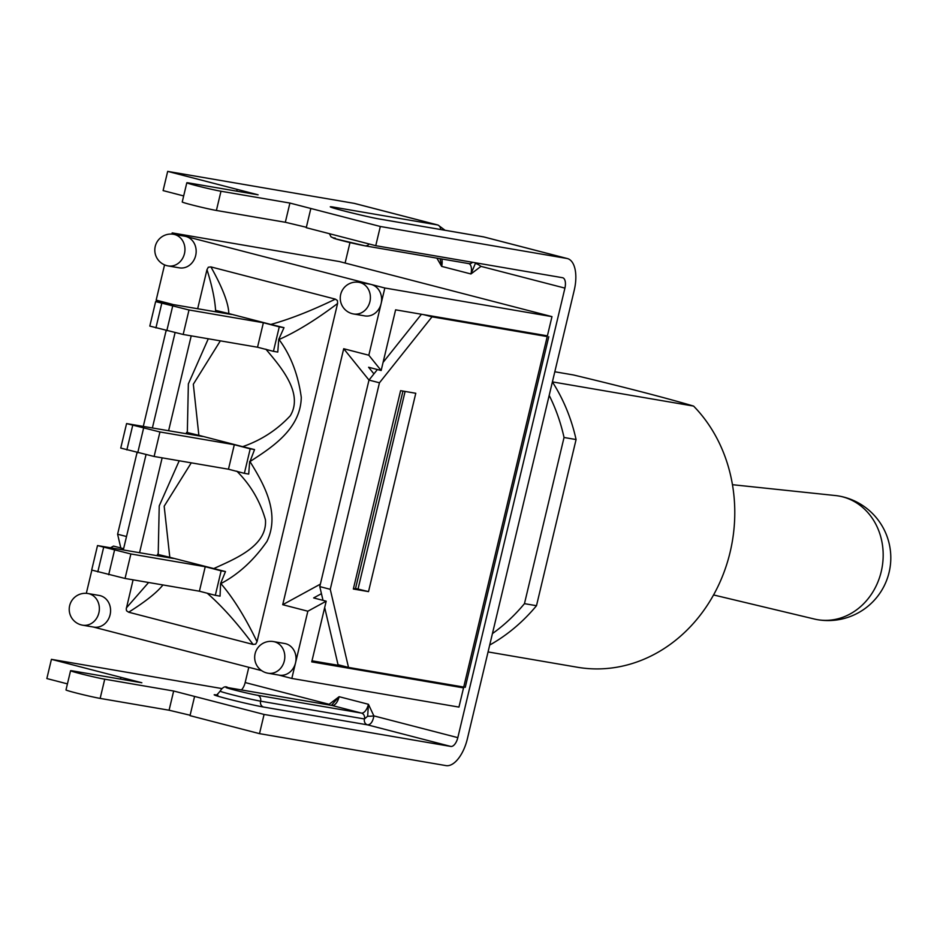 <?xml version="1.0" encoding="UTF-8"?>
<svg xmlns="http://www.w3.org/2000/svg" width="937" height="937" viewBox="0 0 937 937"><rect width="100%" height="100%" fill="white"/><g stroke="black" fill="none" stroke-linecap="round" stroke-linejoin="round"><path stroke-width="1.41" d="M190.117 715.236L169.082 710.223L100.154 698.405L104.733 679.196L173.661 691.014L264.082 714.439L259.502 733.648L446 765.611A30.136 14.57 -75.5 0 0 467.376 738.778L492.429 633.611A175.371 153.387 -80.3 0 0 524.462 603.651L564.039 437.485A175.371 153.387 -80.3 0 0 549.187 395.379L574.24 290.212A30.136 14.57 -75.5 0 0 567.4 258.565L484.089 236.991A30.136 14.57 -75.5 0 0 483.515 236.862A4.943 4.322 -80.3 0 0 483.211 236.803A4.943 4.322 -80.3 0 0 482.895 236.756M436.876 258.143L441.643 266.377L440.05 258.682M349.981 242.589L345.097 263.039M248.797 667.308L245.166 682.546A9.885 4.779 -75.5 0 1 241.418 689.937M331.37 705.42L339.124 696.695L329.098 704.296L245.166 682.546M215.861 694.856A27.173 0.96 13.4 0 0 229.448 699.33A27.173 0.96 13.4 0 0 263.637 707.06L367.503 724.851C370.712 724.734 372.844 721.748 373.875 715.891L368.428 704.284L367.667 716.196L364.458 718.972A4.943 4.322 -80.3 0 0 361.424 713.08L257.558 695.277A17.288 0.609 -166.6 0 1 234.637 690.065A17.288 0.609 -166.6 0 1 228.253 687.688L332.12 705.491A9.885 4.779 104.5 0 0 339.124 696.695L368.428 704.284A9.885 4.779 -75.5 0 1 361.424 713.08L332.12 705.491A4.943 4.322 99.7 0 0 331.803 705.42A4.943 4.322 99.7 0 0 331.499 705.385M217.899 695.195L215.592 694.856C215.604 696.074 217.126 694.832 220.136 691.131A22.23 0.785 13.4 0 0 236.183 695.746A22.23 0.785 13.4 0 0 260.591 701.169L364.458 718.972A4.943 4.322 99.7 0 0 367.503 724.851L450.814 746.438A9.885 4.779 104.5 0 0 457.818 737.642L564.917 288.116A9.885 4.779 104.5 0 0 562.668 277.739A9.885 4.779 104.5 0 0 562.481 277.703L375.749 245.693L306.258 227.691L310.838 208.482L380.328 226.485L375.749 245.693M475.645 262.817L470.948 273.967L480.974 266.366L564.917 288.116M273.428 641.576A16.058 16.058 0 0 0 254.899 654.682A16.058 16.058 0 0 0 268.005 673.223A16.058 14.043 -80.3 0 0 284.45 660.351A16.058 14.043 -80.3 0 0 274.436 641.786A16.058 14.043 -80.3 0 0 273.428 641.576L284.649 643.496A16.058 14.043 99.7 0 1 285.656 643.707A16.058 14.043 99.7 0 1 295.542 662.846L307.84 611.217L282.716 604.705L343.703 348.728L368.827 355.228L381.148 370.513L395.613 309.831L547.395 335.844L551.975 316.636L339.323 261.54L172.185 232.903L171.904 234.086M120.498 679.114L120.92 677.346L141.85 682.768L72.922 670.951A18.775 0.668 -166.6 0 0 70.568 670.728A18.775 0.668 -166.6 0 0 84.107 674.617A18.775 0.668 -166.6 0 0 104.733 679.196M194.591 696.437L190.012 715.645L259.502 733.648M67.429 683.881L46.85 678.552L51.43 659.343L120.92 677.346M100.154 698.405A18.775 0.668 -166.6 0 1 79.54 693.825A18.775 0.668 -166.6 0 1 65.988 689.937L70.568 670.728M236.745 191.16L237.166 189.391L258.097 194.814L189.169 183.008A18.775 0.668 -166.6 0 0 186.814 182.774A18.775 0.668 -166.6 0 0 200.354 186.662A18.775 0.668 -166.6 0 0 220.98 191.242L216.4 210.462A18.775 0.668 -166.6 0 1 195.786 205.882A18.775 0.668 -166.6 0 1 182.235 201.982L186.814 182.774M220.98 191.242L289.908 203.06L310.838 208.482M306.364 227.281L285.328 222.268L216.4 210.462M183.675 195.938L163.097 190.598L167.676 171.389L237.166 189.391M475.539 263.391A4.943 0.996 -148.6 0 1 480.974 266.366M330.105 705.128A4.943 0.996 31.4 0 0 329.098 704.296M457.818 737.642L373.875 715.891A4.943 0.668 -4.4 0 1 367.667 716.196M450.814 746.438L264.082 714.439M221.718 688.531L51.43 659.343M445.04 230.256L438.047 225.056A30.136 14.57 104.5 0 0 437.462 224.939L333.83 207.171A27.173 0.96 13.4 0 0 343.879 210.919A27.173 0.96 13.4 0 0 379.883 219.106L483.515 236.862L566.815 258.448L380.328 226.485M167.676 171.389L354.163 203.352L437.462 224.939A4.943 4.322 -80.3 0 1 440.659 229.506M566.815 258.448A30.136 14.57 -75.5 0 1 567.4 258.565M438.047 225.056L354.736 203.481A30.136 14.57 104.5 0 0 354.163 203.352M549.187 395.379L492.429 633.611M713.561 594.948L814.417 619.041A62.744 54.873 -80.3 0 0 817.462 619.673A62.744 54.873 -80.3 0 0 881.729 569.356A62.744 54.873 -80.3 0 0 842.597 496.833A62.744 54.873 -80.3 0 0 838.662 495.989A62.744 54.873 -80.3 0 0 835.581 495.568L732.453 484.698M554.809 371.766L573.456 374.964C624.932 387.297 664.977 397.675 693.591 406.084A150.178 131.356 99.7 0 1 720.12 581.795A150.178 131.356 99.7 0 1 577.485 667.261L488.06 651.929M552.397 381.886L693.591 406.084M564.039 437.485L576.079 439.547A175.371 153.387 -80.3 0 0 552.385 381.945M489.7 645.054A175.371 153.387 -80.3 0 0 536.491 605.712L576.079 439.547M524.462 603.651L536.491 605.712M263.367 322.726L279.273 326.849L273.44 351.34L257.534 347.229L263.367 322.726L189.005 309.983L155.636 301.597L231.544 314.492L215.639 310.37L215.323 311.705M257.534 347.229L183.172 334.474L149.803 326.088L155.636 301.597M234.309 444.712L250.214 448.835L244.37 473.337L228.464 469.214L234.309 444.712L159.946 431.969L126.577 423.583L202.486 436.478L186.58 432.355L186.264 433.69M228.464 469.214L154.113 456.471L120.744 448.073L126.577 423.583M205.238 566.709L221.144 570.832L215.311 595.323L199.405 591.2L205.238 566.709L130.887 553.966L97.518 545.568L173.427 558.464L157.521 554.341L157.205 555.676M199.405 591.2L125.043 578.457L91.685 570.059L97.518 545.568M207.206 593.215C221.846 605.934 237.131 623.011 253.084 644.445L128.662 612.212C145.645 601.495 157.076 592.407 162.933 584.946M128.662 612.212L126.565 610.807L126.237 608.991L133.089 579.839M148.608 582.498L126.413 607.867M139.566 552.654L162.148 457.842M168.625 430.669L191.218 335.856M197.684 308.683L206.983 269.645C212.02 285.68 214.889 299.301 215.604 310.51M208.283 338.784L188.36 383.901L187.33 432.484M179.213 460.77L159.231 505.886L158.201 554.458M206.983 269.645L208.319 267.209L210.919 266.904L335.352 299.137C311.33 310.756 289.826 319.201 270.816 324.448L228.827 313.579C228.546 303.319 222.573 287.764 210.919 266.904M228.827 313.579L215.639 310.37M265.874 349.173C280.163 366.273 303.986 393.072 290.271 415.782C277.024 429.966 261.154 440.261 242.648 446.668L198.867 435.33L193.327 384.229L220.347 340.845M198.867 435.33L186.58 432.355M273.44 351.34L277.774 352.089L278.734 339.44L284.005 327.657L270.816 324.448M335.352 299.137L337.437 300.543L337.589 303.483L257.019 641.704C245.271 617.284 233.219 597.911 220.874 583.587C238.431 574.346 253.786 560.303 266.94 541.445C281.077 512.082 262.161 481.489 249.992 461.566C269.95 448.495 300.718 429.896 301.269 397.288C298.095 374.402 290.669 355.146 279.015 339.522C296.642 331.71 316.167 319.693 337.589 303.483M249.992 461.566L254.548 449.584L250.214 448.835M254.536 449.584L242.648 446.668M215.311 595.323L220.054 596.131L220.582 583.54L225.489 571.57L221.144 570.832M257.019 641.704L255.684 644.141L253.084 644.445M225.501 571.57L169.808 557.316L164.174 506.214L191.277 462.831M236.815 471.159C250.554 484.851 260.111 501.072 265.452 519.836C267.42 546.376 234.215 559.131 213.577 568.665M244.37 473.337L248.715 474.075L249.652 461.496M169.808 557.316L157.521 554.341M284.005 327.657L279.273 326.849M353.343 589.022L355.533 588.471L368.522 591.622L353.343 589.022L400.591 390.67L415.782 393.271L368.522 591.622M544.479 335.352L547.22 336.57L432.027 316.823L379.45 382.8L368.991 380.082L377.388 369.541M323.007 600.359L319.786 586.597L330.257 589.314L348.505 667.425L465.256 687.313L548.777 336.723M330.257 589.314L379.45 382.8M120.814 547.981L117.605 534.219L126.518 536.526M166.118 330.574L143.302 426.335M137.048 452.571L117.605 534.219M348.505 667.425L338.034 664.708L324.682 607.539M383.081 362.396L421.439 314.258M423.477 314.609L432.027 316.823M358.063 588.904L405.1 391.443M343.703 348.728L368.991 380.082L319.786 586.597M454.984 685.673L463.534 687.887L311.74 661.873L326.193 601.191L307.84 611.217M278.711 675.05L291.817 678.447L458.954 707.095L463.534 687.887M355.533 588.471L402.969 391.08M87.984 593.531L99.205 595.452A16.058 14.043 99.7 0 1 100.212 595.663A16.058 14.043 99.7 0 1 110.215 614.227A16.058 14.043 99.7 0 1 93.77 627.099L82.561 625.178A16.058 14.043 -80.3 0 0 99.006 612.306A16.058 14.043 -80.3 0 0 88.992 593.742A16.058 14.043 -80.3 0 0 87.984 593.531A16.058 16.058 0 0 0 69.455 606.637A16.058 16.058 0 0 0 82.561 625.178M359.012 282.33L370.232 284.251A16.058 14.043 99.7 0 1 371.239 284.473A16.058 14.043 99.7 0 1 381.125 303.6A16.058 14.043 99.7 0 1 364.809 315.898L353.589 313.977A16.058 14.043 -80.3 0 0 370.033 301.105A16.058 14.043 -80.3 0 0 360.019 282.552A16.058 14.043 -80.3 0 0 359.012 282.33A16.058 16.058 0 0 0 340.482 295.448A16.058 16.058 0 0 0 353.589 313.977M291.817 678.447L295.542 662.846A16.058 14.043 99.7 0 1 279.226 675.144L268.005 673.223M173.568 234.285L184.788 236.206A16.058 14.043 99.7 0 1 185.784 236.429A16.058 14.043 99.7 0 1 195.798 254.981A16.058 14.043 99.7 0 1 179.354 267.853L168.145 265.932A16.058 14.043 -80.3 0 0 184.589 253.06A16.058 14.043 -80.3 0 0 174.575 234.508A16.058 14.043 -80.3 0 0 173.568 234.285A16.058 16.058 0 0 0 155.038 247.403A16.058 16.058 0 0 0 168.145 265.932M368.827 355.228L384.838 287.999L172.185 232.903M164.561 264.878L156.163 300.133L172.478 304.361M175.055 332.776L152.403 427.893M145.996 454.761L123.333 549.878M91.838 570.176L86.321 593.332M93.267 627.005L261.634 670.634M110.601 547.7L113.541 546.095L123.614 548.707M157.51 301.796L156.163 300.133M321.438 593.671L313.637 597.935L326.193 601.191M282.716 604.705L320.372 584.138M381.148 370.513L368.592 367.257L373.933 373.886M384.838 287.999L551.975 316.636M311.998 660.808L344.5 666.383M441.784 258.987A9.885 4.779 104.5 0 1 441.643 266.377L470.948 273.967A9.885 4.779 -75.5 0 0 468.758 263.602M173.661 691.014L169.082 710.223M289.908 203.06L285.328 222.268M263.637 707.06A4.943 4.322 99.7 0 1 260.591 701.169A4.943 4.322 -80.3 0 0 257.558 695.277M227.574 687.582A4.943 4.322 99.7 0 1 227.937 687.617A4.943 4.322 99.7 0 1 228.253 687.688M472.541 262.278A4.943 4.322 99.7 0 1 468.828 263.613A4.943 4.322 99.7 0 1 468.512 263.555M369.096 243.971A4.943 4.322 99.7 0 1 364.95 245.822A4.943 4.322 99.7 0 1 364.645 245.752A17.288 0.609 13.4 0 1 341.736 240.54A17.288 0.609 13.4 0 1 335.341 238.162M379.883 219.106A4.943 4.322 -80.3 0 0 379.579 219.035C369.775 217.536 333.139 208.459 331.71 207.417L331.956 207.545M183.172 334.474L189.005 309.983M166.798 330.761L172.642 306.258M155.917 327.938L161.75 303.447M154.113 456.471L159.946 431.969M137.739 452.747L143.572 428.256M126.858 449.924L132.691 425.433M125.043 578.457L130.887 553.966M108.68 574.732L114.513 550.242M97.799 571.91L103.632 547.419M547.22 336.57L463.698 687.161M220.136 691.131C222.737 686.997 225.349 685.825 227.937 687.617L331.803 705.42M468.828 263.613L364.95 245.822L335.305 238.783L331.054 236.874L329.402 233.688M484.089 236.991L379.579 219.035M817.462 619.673A62.744 62.744 0 0 0 889.904 568.431A62.744 62.744 0 0 0 838.662 495.989"/></g></svg>
